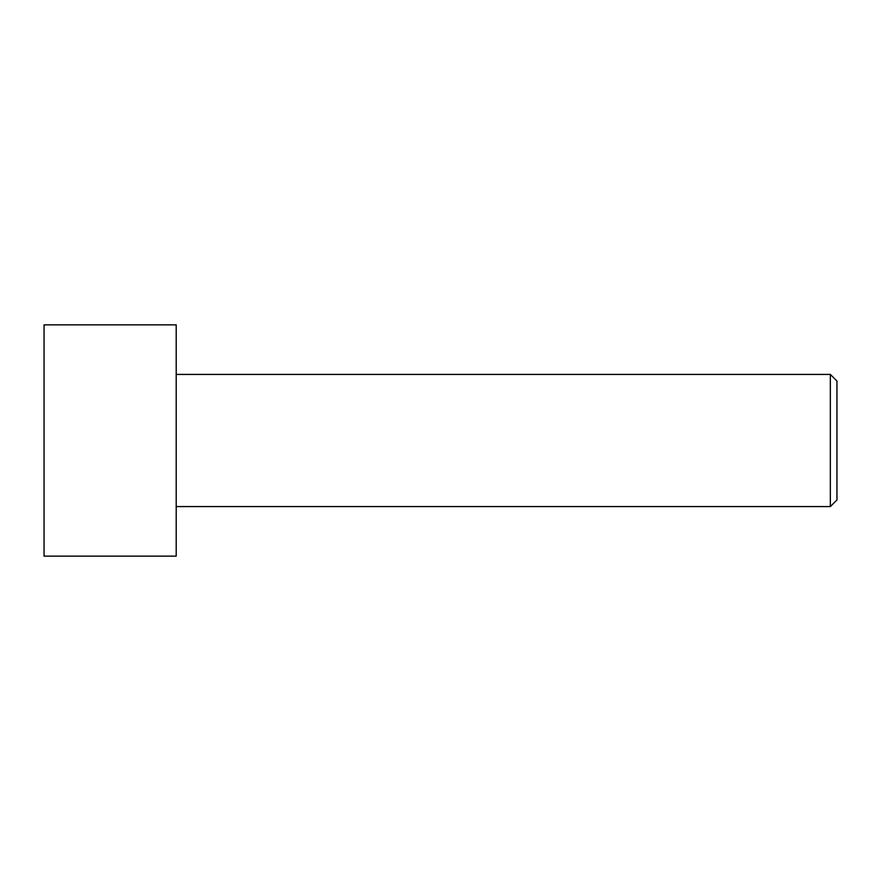 <?xml version="1.0" encoding="UTF-8"?>
<svg xmlns="http://www.w3.org/2000/svg" width="881" height="881" viewBox="0 0 881 881"><rect width="100%" height="100%" fill="white"/><g stroke="black" fill="none" stroke-linecap="round" stroke-linejoin="round"><path stroke-width="1.32" d="M44.05 440.5L44.05 324.869L176.2 324.869L176.2 556.131L44.05 556.131L44.05 440.5M176.2 374.425L830.343 374.425L830.343 506.575L176.2 506.575M830.343 374.425L836.95 381.033L836.95 499.968L830.343 506.575"/></g></svg>
